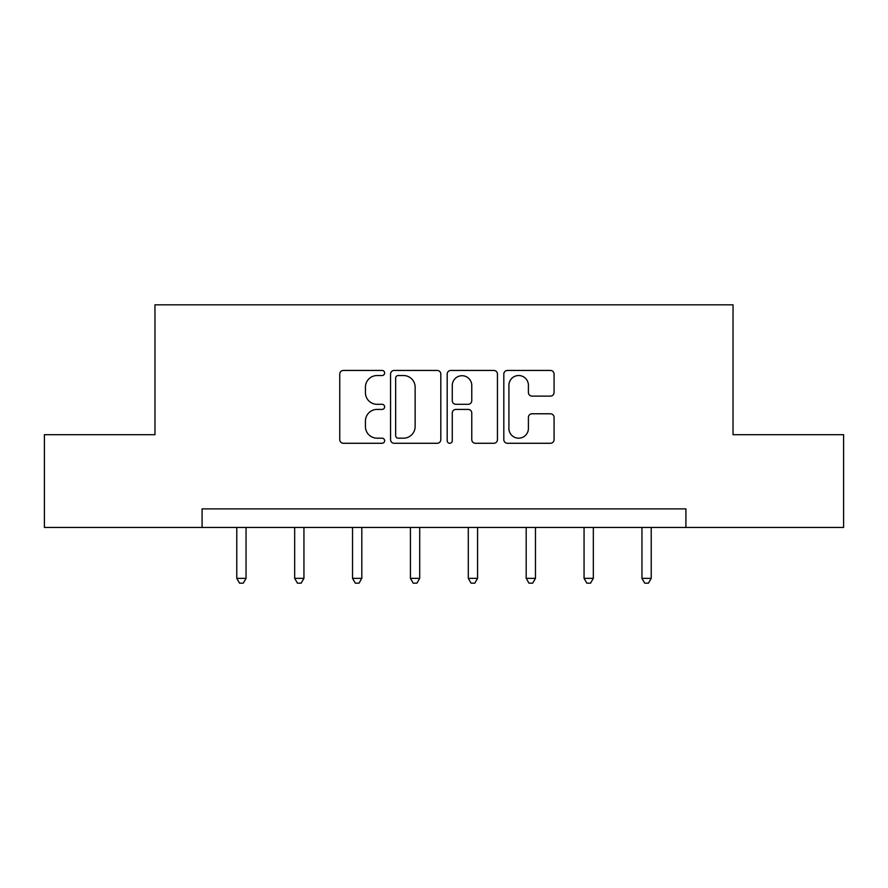 <?xml version="1.0" encoding="UTF-8"?>
<svg xmlns="http://www.w3.org/2000/svg" width="888" height="888" viewBox="0 0 888 888"><rect width="100%" height="100%" fill="white"/><g stroke="black" fill="none" stroke-linecap="round" stroke-linejoin="round"><path stroke-width="1.33" d="M384.637 372.993A2.553 2.553 0 0 0 382.084 370.44L343.39 370.44A3.641 3.641 0 0 0 339.749 374.081L339.749 439.638A3.641 3.641 0 0 0 343.39 443.279L382.084 443.279A2.553 2.553 0 0 0 384.637 440.726A2.553 2.553 0 0 0 382.084 438.184L377.078 438.184A11.655 11.655 0 0 1 365.423 426.529L365.423 421.067A11.655 11.655 0 0 1 377.078 409.412L382.084 409.412A2.553 2.553 0 0 0 384.637 406.859A2.553 2.553 0 0 0 382.084 404.306L377.078 404.306A11.655 11.655 0 0 1 365.423 392.651L365.423 387.19A11.655 11.655 0 0 1 377.078 375.535L382.084 375.535A2.553 2.553 0 0 0 384.637 372.993M550.438 396.115A3.641 3.641 0 0 0 554.079 392.474L554.079 374.081A3.641 3.641 0 0 0 550.438 370.44L507.459 370.44A3.641 3.641 0 0 0 503.818 374.081L503.818 439.638A3.641 3.641 0 0 0 507.459 443.279L550.438 443.279A3.641 3.641 0 0 0 554.079 439.638L554.079 417.427A3.641 3.641 0 0 0 550.438 413.775L532.045 413.775A3.641 3.641 0 0 0 528.404 417.427L528.404 428.438A9.746 9.746 0 0 1 518.659 438.184A9.746 9.746 0 0 1 508.913 428.438L508.913 385.281A9.746 9.746 0 0 1 518.659 375.535A9.746 9.746 0 0 1 528.404 385.281L528.404 392.474A3.641 3.641 0 0 0 532.045 396.115L550.438 396.115M202.087 527.45L44.4 527.45L44.4 434.687L154.967 434.687L154.967 304.828L733.033 304.828L733.033 434.687L843.6 434.687L843.6 527.45L685.913 527.45L685.913 508.891L202.087 508.891L202.087 527.45L685.913 527.45M440.814 374.081A3.641 3.641 0 0 0 437.174 370.44L394.194 370.44A3.641 3.641 0 0 0 390.554 374.081L390.554 439.638A3.641 3.641 0 0 0 394.194 443.279L437.174 443.279A3.641 3.641 0 0 0 440.814 439.638L440.814 374.081M450.827 370.44L493.806 370.44A3.641 3.641 0 0 1 497.447 374.081L497.447 439.638A3.641 3.641 0 0 1 493.806 443.279L475.413 443.279A3.641 3.641 0 0 1 471.772 439.638L471.772 413.053A3.641 3.641 0 0 0 468.131 409.412L455.933 409.412A3.641 3.641 0 0 0 452.281 413.053L452.281 440.726A2.553 2.553 0 0 1 449.739 443.279A2.553 2.553 0 0 1 447.186 440.726L447.186 374.081A3.641 3.641 0 0 1 450.827 370.44M398.201 375.535A2.553 2.553 0 0 0 395.648 378.088L395.648 435.631A2.553 2.553 0 0 0 398.201 438.184L403.485 438.184A11.655 11.655 0 0 0 415.14 426.529L415.14 387.19A11.655 11.655 0 0 0 403.485 375.535L398.201 375.535M471.772 385.459A9.746 9.746 0 0 0 462.026 375.724A9.746 9.746 0 0 0 452.281 385.459L452.281 400.666A3.641 3.641 0 0 0 455.933 404.306L468.131 404.306A3.641 3.641 0 0 0 471.772 400.666L471.772 385.459M236.774 527.45L236.774 578.354L246.054 578.354L246.054 527.45M246.054 578.354L243.268 583.172L239.56 583.172L236.774 578.354M294.661 527.45L294.661 578.354L303.94 578.354L303.94 527.45M303.94 578.354L301.154 583.172L297.447 583.172L294.661 578.354M352.536 527.45L352.536 578.354L361.816 578.354L361.816 527.45M361.816 578.354L359.03 583.172L355.322 583.172L352.536 578.354M410.423 527.45L410.423 578.354L419.702 578.354L419.702 527.45M419.702 578.354L416.916 583.172L413.209 583.172L410.423 578.354M468.298 527.45L468.298 578.354L477.578 578.354L477.578 527.45M477.578 578.354L474.791 583.172L471.084 583.172L468.298 578.354M526.184 527.45L526.184 578.354L535.464 578.354L535.464 527.45M535.464 578.354L532.678 583.172L528.971 583.172L526.184 578.354M584.06 527.45L584.06 578.354L593.339 578.354L593.339 527.45M593.339 578.354L590.553 583.172L586.846 583.172L584.06 578.354M641.946 527.45L641.946 578.354L651.226 578.354L651.226 527.45M651.226 578.354L648.44 583.172L644.732 583.172L641.946 578.354"/></g></svg>
